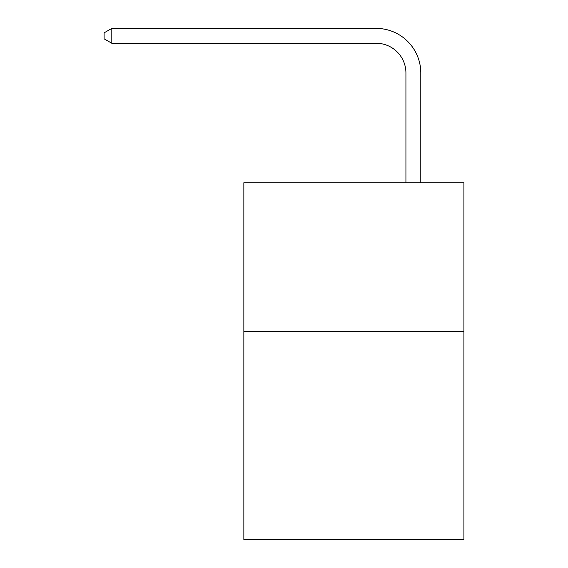 <?xml version="1.0" encoding="UTF-8"?>
<svg xmlns="http://www.w3.org/2000/svg" width="568" height="568" viewBox="0 0 568 568"><rect width="100%" height="100%" fill="white"/><g stroke="black" fill="none" stroke-linecap="round" stroke-linejoin="round"><path stroke-width="0.85" d="M463.914 331.435L463.914 539.6L243.857 539.6L243.857 182.74L463.914 182.74L463.914 331.435L243.857 331.435M405.928 182.74L405.928 73.009A29.735 29.735 128.5 0 0 376.186 43.267L111.818 43.267L104.086 38.809L104.086 32.859L111.818 28.4L376.186 28.4A44.609 44.609 -51.5 0 1 420.796 73.009L420.796 182.74M405.928 73.009A29.735 29.735 128.5 0 0 376.186 43.267A29.735 29.735 128.5 0 1 405.928 73.009A29.735 29.735 128.5 0 0 376.186 43.267A29.735 29.735 128.5 0 1 405.928 73.009A29.735 29.735 128.5 0 0 376.186 43.267A29.735 29.735 128.5 0 1 405.928 73.009A29.735 29.735 128.5 0 0 376.186 43.267A29.735 29.735 128.5 0 1 405.928 73.009A29.735 29.735 128.5 0 0 376.186 43.267A29.735 29.735 128.5 0 1 405.928 73.009A29.735 29.735 128.5 0 0 376.186 43.267A29.735 29.735 128.5 0 1 405.928 73.009A29.735 29.735 128.5 0 0 376.186 43.267M111.818 43.267L111.818 28.4L376.186 28.4"/></g></svg>
